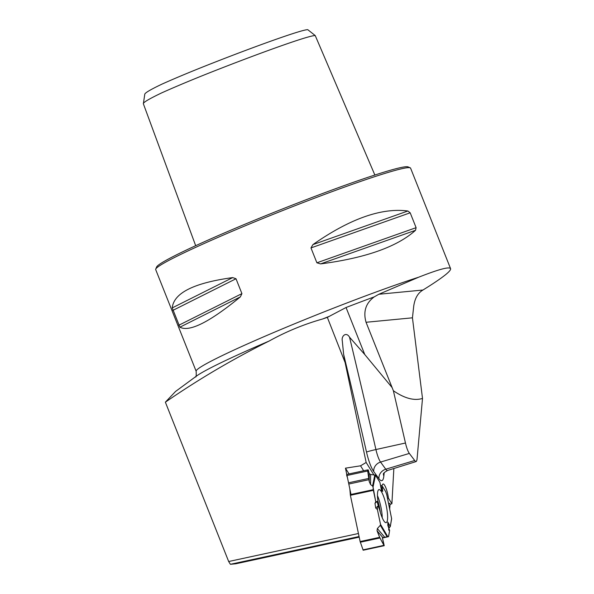 <?xml version="1.0" encoding="UTF-8"?>
<svg xmlns="http://www.w3.org/2000/svg" width="594" height="594" viewBox="0 0 594 594"><rect width="100%" height="100%" fill="white"/><g stroke="black" fill="none" stroke-linecap="round" stroke-linejoin="round"><path stroke-width="0.89" d="M373.841 474.799L366.149 462.466L345.129 362.622L343.622 354.269L342.3 340.926C341.156 335.892 346.309 331.489 349.539 337.206A2195.431 481.14 -102.2 0 1 375.92 449.547L405.464 443.013C406.593 447.831 407.878 451.299 409.333 453.422L415.496 461.531L416.424 461.315L416.995 459.689L422.505 398.44C414.308 400.995 404.596 398.426 393.376 390.741L405.464 443.013M387.57 498.626L388.439 498.18A10.974 2.406 77.8 0 0 383.085 483.999A10.974 2.406 77.8 0 0 382.595 484.422L381.742 485.907M388.439 498.18L391.899 503.727L393.852 468.51M345.129 362.622L327.339 317.367L346.05 307.514A138.543 7.974 -21.7 0 1 374.22 296.881L378.853 294.26L418.673 277.205C438.647 269.349 449.279 266.491 450.571 268.629C450.95 269.646 449.316 271.636 445.678 274.614C440.845 278.512 433.271 283.65 422.95 290.021L422.527 290.295C417.782 293.25 414.857 298.485 413.743 306.014L412.444 317.82L366.045 322.275L393.376 390.741M390.072 504.403L389.701 503.333L388.558 503.482L389.701 503.333L390.072 504.403L389.686 509.051L390.072 504.403L391.899 503.727M165.37 402.175C198.559 379.314 233.16 358.932 269.156 341.03A142.048 8.175 158.3 0 0 196.414 376.113L175.564 391.446L165.37 402.175L228.668 561.516L230.405 564.3L235.818 563.78L359.199 537.139M349.049 473.915L345.463 468.169L346.777 474.413M350.995 494.46L347 475.475M359.066 536.523L230.405 564.3M391.951 387.385L364.761 354.529L349.539 337.206M329.804 316.134A142.048 8.175 158.3 0 0 322.542 319.015L327.339 317.367M322.542 319.015C303.928 324.279 286.13 331.615 269.156 341.03M366.149 462.466L360.558 465.807L363.654 470.767M360.558 465.807L345.463 468.169M422.505 398.44L412.444 317.82M418.673 277.205A137.169 7.893 158.3 0 0 276.789 331.214A137.169 7.893 158.3 0 0 196.154 371.272L155.687 269.587A137.169 7.893 -21.7 0 1 155.732 269.082L156.653 266.951A135.521 7.804 -21.7 0 1 255.242 219.966A135.521 7.804 -21.7 0 1 408.078 166.899L410.209 167.812A137.169 7.893 -21.7 0 1 410.588 168.154L450.571 268.629M155.732 269.082A137.169 7.893 -21.7 0 1 255.524 221.525A137.169 7.893 -21.7 0 1 410.209 167.812M232.7 277.598L236.004 278.749L241.921 293.622L240.37 296.881C209.563 322.156 189.404 332.261 179.908 327.183L172.23 307.9C173.782 292.983 193.934 282.885 232.7 277.598L172.23 307.9M407.863 211.004L410.187 212.801L416.104 227.673L415.54 230.286C397.178 246.822 365.525 258.026 320.582 263.899L316.892 262.793L310.974 247.921L312.904 244.617C349.896 218.748 381.556 207.544 407.863 211.004L312.904 244.617M315.236 35.573L307.789 29.7C302.799 29.217 256.155 46.057 217.649 61.115C195.671 69.669 177.094 77.346 161.924 84.148C150.252 89.709 144.528 93.124 144.75 94.416L143.369 103.794C142.939 102.547 149.109 98.886 161.872 92.798C178.712 85.261 198.441 77.094 221.05 68.31C260.907 52.755 309.103 35.246 315.236 35.573L374.866 175.03M195.678 245.693L143.369 103.794M374.22 296.881C365.77 303.133 363.045 311.598 366.045 322.275M228.668 561.516L358.434 533.501M370.567 484.548L369.216 481.556L367.612 469.906L368.287 469.921L369.223 473.626L370.574 474.443L370.567 484.548L372.579 486.041L373.054 487.102L372.579 486.041L370.567 484.548L369.216 481.556L367.701 471.005L346.725 475.534L346.636 474.443L367.612 469.913M389.627 530.509L388.498 536.686L382.365 538.016L388.61 536.493L389.627 530.509L387.83 525.467L387.845 522.119L388.862 527.687L390.31 526.507L391.632 518.762L390.31 526.507L388.862 527.687L388.669 530.078L389.627 530.509L388.61 536.493L382.425 537.696L383.947 545.351L379.952 537.971L377.049 530.784L377.353 528.578L384.823 537.325L387.845 536.761L382.417 537.704L384.221 545.686L363.186 550.222L360.127 541.542L350.386 495.292L349.829 488.921M377.353 528.578L380.323 525.296L380.531 524.398L380.323 525.296L377.353 528.578L377.049 530.784L379.952 537.971L360.306 542.218M378.289 505.791L377.398 509.518L380.531 524.398L377.398 509.518L375.742 508.063L374.977 503.333L375.779 501.833L373.359 490.332L375.779 501.833L377.086 501.455L378.289 505.791L375.742 508.063L374.977 503.333L377.086 501.455M370.574 474.443L375.453 475.207L370.574 474.443L369.223 473.626L368.287 469.921L367.612 469.906L367.701 471.005M360.127 541.542L379.648 537.325L377.049 530.784L377.353 528.578L380.323 525.296L380.531 524.398L377.398 509.518L375.742 508.063L374.977 503.333L375.779 501.833L373.054 487.102L372.579 486.041L370.567 484.548L369.216 481.556L367.612 469.906L368.287 469.921L369.223 473.626L370.574 474.443L375.453 475.207L379.908 482.343L375.453 475.207L379.908 482.343L381.482 490.458L382.699 491.453L382.202 486.026L380.754 485.647L382.699 491.453M380.754 485.647L382.202 486.026L385.647 491.542L382.202 486.026M347.468 477.702L346.725 475.534M350.289 494.616L373.255 489.656L373.054 487.102L373.359 490.332L350.386 495.292M388.862 527.687L388.818 528.244L390.31 526.507L387.845 522.119M362.964 549.881L383.947 545.351L379.952 537.971L384.221 545.686M380.472 485.276L382.202 486.026L385.647 491.542L386.716 494.505L385.647 491.542L386.798 494.795L391.632 518.659M383.702 520.641A16.899 3.705 -102.2 0 1 378.111 502.539A16.899 3.705 -102.2 0 1 378.913 489.619A16.899 3.705 -102.2 0 1 386.159 505.338A16.899 3.705 -102.2 0 1 386.048 522.653A16.899 3.705 -102.2 0 1 383.702 520.641M390.31 526.507L391.587 518.569M384.823 537.325L382.425 537.696L383.947 545.351M374.977 503.333L375.779 501.833M377.398 509.518L375.742 508.063M373.255 489.656L373.359 490.332M379.648 537.325L379.952 537.971M388.558 503.482L389.701 503.333L390.072 504.403L389.686 509.051M384.199 472.742A2202.775 482.751 -102.2 0 1 383.835 476.098A24.503 5.368 -102.2 0 1 378.957 478.712A2202.775 482.751 -102.2 0 1 373.745 471.539A24.503 5.368 -102.2 0 1 366.513 452.079A2186.685 479.224 77.8 0 0 343.622 354.269M364.761 354.529L346.05 307.514M409.333 453.422L380.568 462.065A2194.028 480.836 77.8 0 0 385.773 469.208L414.501 460.558M366.513 452.079A8.776 0.475 -12.9 0 1 375.92 449.547A15.756 3.453 77.8 0 0 380.568 462.065A8.776 7.663 -35.8 0 0 373.745 471.539M378.957 478.712A8.776 7.692 -36.3 0 1 385.773 469.208A15.756 3.453 77.8 0 0 387.659 470.441C384.63 472.126 383.189 473.381 383.338 474.22M172.832 310.402L236.004 278.749M178.749 325.274L241.921 293.622M179.908 327.183L240.37 296.881M310.974 247.921L410.187 212.801M316.892 262.793L416.104 227.673M320.582 263.899L415.54 230.286M378.853 294.26L422.95 290.021M383.835 476.098A8.776 7.158 6.3 0 1 383.442 473.938M369.216 481.556L369.223 473.626M382.907 537.652L377.049 530.784M349.168 482.67L368.911 478.408M349.428 483.902L369.067 479.662M377.903 501.106A16.031 3.512 -102.2 0 1 380.383 512.607M373.054 487.102L375.453 475.207M387.845 536.761L380.531 524.398M391.632 518.762L386.716 494.505M372.579 486.041L374.829 474.903M377.457 495.656A16.513 3.616 -102.2 0 1 382.232 517.753M387.169 536.872L380.323 525.296M195.463 376.886C196.124 377.546 196.354 375.675 196.154 371.272M416.052 461.59L387.659 470.441M367.612 469.906L346.636 474.443"/></g></svg>
